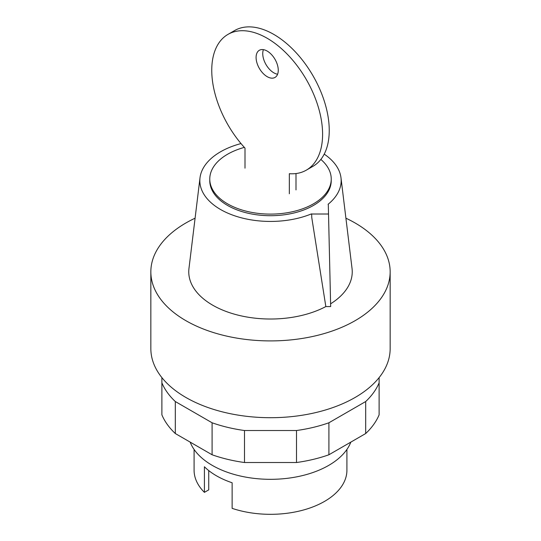 <?xml version="1.0" encoding="UTF-8"?>
<svg xmlns="http://www.w3.org/2000/svg" width="541" height="541" viewBox="0 0 541 541"><rect width="100%" height="100%" fill="white"/><g stroke="black" fill="none" stroke-linecap="round" stroke-linejoin="round"><path stroke-width="0.81" d="M190.168 442.112A82.293 47.513 0 0 0 247.487 477.426A82.293 47.513 0 0 0 328.691 465.402A82.293 47.513 0 0 0 350.832 442.112M194.084 449.443L194.084 470.203A76.416 44.119 0 0 0 204.417 492.357L204.417 466.761A76.416 44.119 0 0 0 232.13 482.761L232.13 508.357A76.416 44.119 0 0 0 324.532 501.399A76.416 44.119 0 0 0 346.916 470.203L346.916 449.443M204.417 492.357L208.731 489.869L208.731 470.582M379.113 377.611L379.113 382.832A111.683 64.48 180 0 1 365.689 401.537L328.908 422.778A111.683 64.48 180 0 1 296.509 430.521L244.491 430.521A111.683 64.48 180 0 1 212.092 422.778L175.311 401.537A111.683 64.48 180 0 1 161.887 382.832L161.887 377.611M161.887 382.832L161.887 414.832A111.683 64.48 0 0 0 175.311 433.537L212.092 454.771A111.683 64.48 0 0 0 244.491 462.521L296.509 462.521A111.683 64.48 0 0 0 328.908 454.771L365.689 433.537A111.683 64.48 0 0 0 379.113 414.832L379.113 382.832M365.689 433.537L365.689 401.537M328.908 454.771L328.908 422.778M296.509 462.521L296.509 430.521M244.491 462.521L244.491 430.521M212.092 454.771L212.092 422.778M175.311 433.537L175.311 401.537M267.173 76.66A15.675 9.048 -120 0 0 275.011 77.431A15.675 9.048 -120 0 0 277.418 64.873A15.675 9.048 -120 0 0 267.173 51.064A15.675 9.048 -120 0 0 259.335 50.286A15.675 9.048 -120 0 0 256.089 57.461A15.675 9.048 -120 0 0 267.173 76.66M277.594 74.232A15.675 9.048 60 0 1 273.827 72.819A15.675 9.048 60 0 1 262.743 53.62A15.675 9.048 60 0 1 263.406 49.644M289.34 193.759L289.34 173.702A78.371 45.248 60 0 0 306.362 170.124A78.371 45.248 60 0 0 306.362 79.628A78.371 45.248 60 0 0 227.991 34.381A78.371 45.248 60 0 0 245.005 148.106L245.005 168.163M295.995 189.925L295.995 173.553M306.362 170.124L313.009 166.29A78.371 45.248 -120 0 0 313.009 75.787A78.371 45.248 -120 0 0 234.638 30.539L227.991 34.381M244.356 147.389A60.734 35.064 0 0 0 227.551 154.246A60.734 35.064 0 0 0 209.766 179.044A60.734 35.064 0 0 0 247.257 211.436A60.734 35.064 0 0 0 313.449 203.835A60.734 35.064 0 0 0 331.234 179.044A60.734 35.064 0 0 0 320.847 159.426M209.766 179.044L209.766 180.64A60.734 35.064 0 0 0 247.257 213.039A60.734 35.064 0 0 0 313.449 205.438A60.734 35.064 0 0 0 331.234 180.64L331.234 179.044M195.091 218.192A119.656 69.086 0 0 0 185.888 222.98A119.656 69.086 0 0 0 150.844 271.825A119.656 69.086 0 0 0 224.711 335.65A119.656 69.086 0 0 0 355.112 320.678A119.656 69.086 0 0 0 390.156 271.825A119.656 69.086 0 0 0 345.909 218.192M150.844 271.825L150.844 348.62A119.656 69.086 0 0 0 224.711 412.445A119.656 69.086 0 0 0 355.112 397.473A119.656 69.086 0 0 0 390.156 348.62L390.156 271.825M330.666 306.564L328.299 204.41L330.666 306.564L325.838 306.564L311.765 217.583L311.67 214.013L311.765 217.583M328.299 214.013L311.67 214.013M328.299 204.41L328.083 204.288A70.661 40.798 0 0 0 340.986 177.779A70.661 40.798 0 0 0 324.215 154.138M330.666 303.778A81.745 47.195 0 0 0 352.042 268.519L340.986 177.779M241.016 143.568A70.661 40.798 0 0 0 200.014 177.779L188.958 268.519A81.745 47.195 0 0 0 235.044 314.348A81.745 47.195 0 0 0 325.838 306.564M200.014 177.779A70.661 40.798 0 0 0 235.917 216.217A70.661 40.798 0 0 0 311.454 213.884"/></g></svg>
